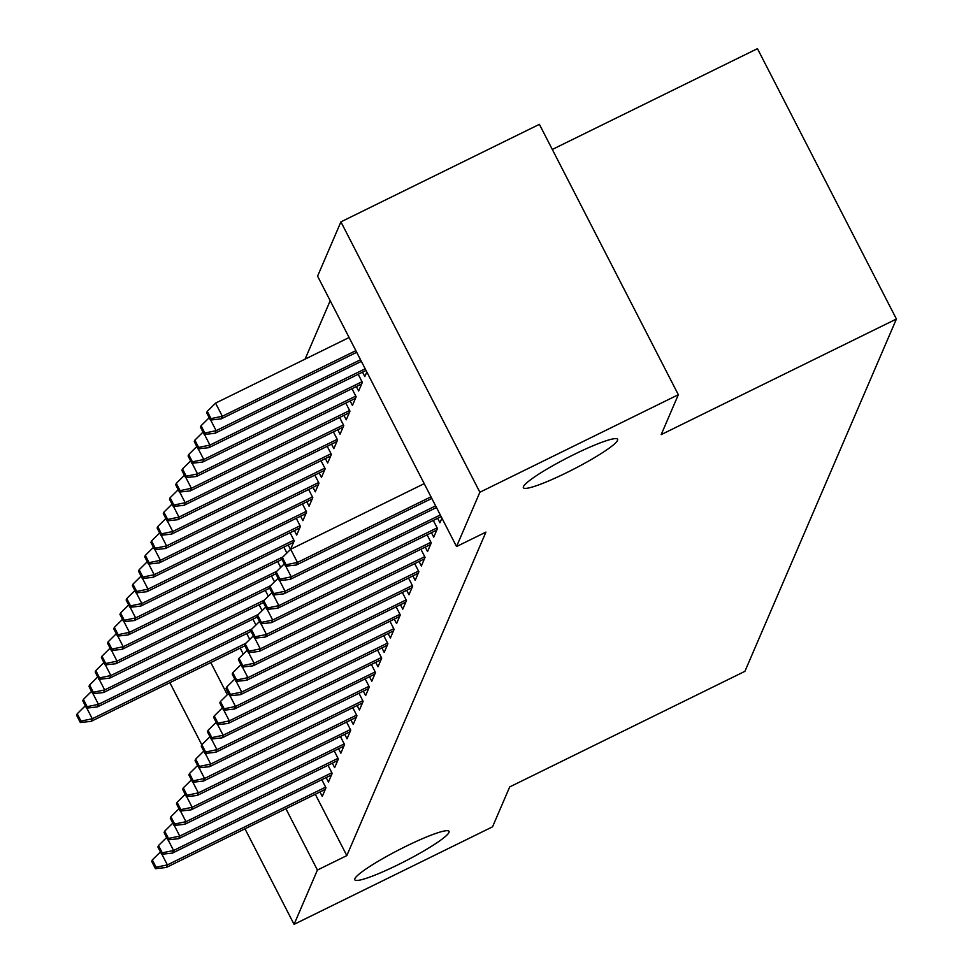 <?xml version="1.0" encoding="UTF-8"?>
<svg xmlns="http://www.w3.org/2000/svg" width="973" height="973" viewBox="0 0 973 973"><rect width="100%" height="100%" fill="white"/><g stroke="black" fill="none" stroke-linecap="round" stroke-linejoin="round"><path stroke-width="1.46" d="M566.541 472.72A52.98 6.458 -27.2 0 1 523.377 487.716A52.98 6.458 -27.2 0 1 574.459 454.282A52.98 6.458 -27.2 0 1 617.624 439.285A52.98 6.458 -27.2 0 1 566.541 472.72M397.957 864.79A52.98 6.458 -27.2 0 1 354.792 879.787A52.98 6.458 -27.2 0 1 405.875 846.352A52.98 6.458 -27.2 0 1 449.04 831.356A52.98 6.458 -27.2 0 1 397.957 864.79M330.2 300.73L305.084 359.134M317.575 276.162L340.915 221.868L479.871 492.241L456.532 546.546L317.575 276.162M479.871 492.241L678.339 394.71L539.395 124.337L340.915 221.868M552.299 149.465L757.456 48.65L896.413 319.022L744.917 671.334L509.694 786.926L492.545 826.819L294.077 924.35L244.977 828.814M356.337 386.549L358.636 391.012L362.345 382.365L358.186 374.277M431.453 532.705L433.739 537.157L437.461 528.521L433.301 520.433M343.956 415.362L346.242 419.825L349.964 411.178L345.804 403.09M419.059 561.506L421.358 565.97L425.067 557.322L420.908 549.234M331.562 444.162L333.861 448.626L337.57 439.991L333.411 431.89M406.678 590.319L408.964 594.771L412.686 586.135L408.526 578.047M319.18 472.975L321.467 477.439L325.189 468.791L321.029 460.703M394.284 619.12L396.583 623.584L400.292 614.936L396.145 606.848M306.787 501.776L309.086 506.24L312.795 497.604L308.648 489.504M381.903 647.933L384.189 652.396L387.911 643.749L383.751 635.661M294.405 530.589L296.692 535.053L300.414 526.405L296.254 518.317M369.509 676.734L371.808 681.197L375.529 672.562L371.37 664.462M283.873 547.118L286.889 553.005M357.127 705.547L359.426 710.01L363.136 701.363L358.976 693.275M271.479 575.931L274.508 581.818M344.746 734.347L347.033 738.811L350.754 730.176L346.595 722.075M259.098 604.744L262.114 610.618M332.352 763.16L334.651 767.624L338.361 758.976L334.201 750.888M246.704 633.545L249.733 639.431M319.971 791.961L322.258 796.425L325.979 787.789L321.82 779.689M240.185 648.103L243.274 654.099M315.301 794.26L346.826 855.595L485.928 532.097L456.532 546.546M326.162 777.561L328.448 782.024L332.17 773.377L328.01 765.289M252.907 619.144L255.923 625.031M338.543 748.76L340.842 753.211L344.551 744.576L340.404 736.488M265.288 590.331L268.317 596.218M350.937 719.947L353.223 724.411L356.945 715.763L352.785 707.675M277.67 561.53L280.698 567.417M363.318 691.134L365.617 695.598L369.326 686.962L365.167 678.874M288.215 544.989L290.501 549.453L294.223 540.806L290.063 532.717M375.712 662.333L377.998 666.797L381.72 658.149L377.56 650.061M300.596 516.189L302.895 520.64L306.604 512.005L302.445 503.917M388.093 633.52L390.392 637.984L394.101 629.349L389.942 621.261M312.99 487.376L315.276 491.839L318.998 483.192L314.838 475.104M400.487 604.72L402.773 609.183L406.495 600.536L402.336 592.448M325.371 458.563L327.67 463.026L331.379 454.391L327.22 446.303M412.868 575.907L415.167 580.37L418.876 571.735L414.717 563.647M337.753 429.762L340.051 434.226L343.761 425.578L339.613 417.49M425.25 547.106L427.548 551.569L431.27 542.922L427.111 534.834M350.146 400.949L352.433 405.413L356.154 396.777L351.995 388.689M437.643 518.293L439.93 522.756L441.924 518.135M362.528 372.148L364.826 376.612L366.809 371.978M201.812 744.832L169.861 682.669M346.826 855.595L317.417 870.044L294.077 924.35M678.339 394.71L661.19 434.615L896.413 319.022M210.788 662.552L227.317 694.722M285.892 808.709L317.417 870.044M161.907 854.258L167.38 864.9L325.639 787.133M156.069 867.247L152.311 859.937L151.703 861.385L155.449 868.694L156.069 867.247L167.38 864.9L166.261 867.49L325.31 789.346M160.436 851.922L152.311 859.937M155.449 868.694L166.261 867.49M86.804 708.113L92.265 718.755L91.158 721.346L244.855 645.817M80.966 721.102L77.208 713.793L76.587 715.228L80.345 722.538L80.966 721.102L92.265 718.755L245.816 643.299M91.158 721.346L80.345 722.538M77.208 713.793L85.32 705.778M168.098 839.857L173.571 850.499L331.829 772.732M162.26 852.847L158.514 845.537L157.894 846.984L161.652 854.282L162.26 852.847L173.571 850.499L172.452 853.09L331.501 774.934M166.626 837.522L158.514 845.537M161.652 854.282L172.452 853.09M174.301 825.445L179.762 836.099L338.032 758.32M168.463 838.446L164.705 831.137L164.084 832.572L167.843 839.881L168.463 838.446L179.762 836.099L178.655 838.69L337.692 760.533M172.817 823.122L164.705 831.137M167.843 839.881L178.655 838.69M92.994 693.7L98.455 704.343L97.349 706.945L251.046 631.416M87.156 706.702L83.398 699.392L82.778 700.828L86.536 708.137L87.156 706.702L98.455 704.343L252.007 628.899M97.349 706.945L86.536 708.137M83.398 699.392L91.523 691.377M99.185 679.3L104.658 689.942L103.539 692.533L257.237 617.016M93.347 692.29L89.589 684.98L88.969 686.427L92.727 693.737L93.347 692.29L104.658 689.942L258.198 614.498M103.539 692.533L92.727 693.737M89.589 684.98L97.714 676.977M180.492 811.044L185.965 821.686L344.223 743.919M174.654 824.034L170.895 816.736L170.275 818.171L174.033 825.481L174.654 824.034L185.965 821.686L184.846 824.277L343.883 746.133M179.02 808.721L170.895 816.736M174.033 825.481L184.846 824.277M186.682 796.644L192.155 807.286L350.414 729.519M180.844 809.633L177.086 802.324L176.466 803.771L180.224 811.081L180.844 809.633L192.155 807.286L191.036 809.877L350.085 731.72M185.211 794.309L177.086 802.324M180.224 811.081L191.036 809.877M105.376 664.9L110.849 675.542L109.73 678.132L263.428 602.603M99.538 677.889L95.792 670.579L95.172 672.027L98.918 679.324L99.538 677.889L110.849 675.542L264.388 600.086M109.73 678.132L98.918 679.324M95.792 670.579L103.904 662.564M111.567 650.487L117.04 661.141L115.921 663.732L269.618 588.203M105.741 663.489L101.983 656.179L101.362 657.614L105.12 664.924L105.741 663.489L117.04 661.141L270.591 585.685M115.921 663.732L105.12 664.924M101.983 656.179L110.095 648.164M192.873 782.243L198.346 792.886L356.605 715.119M187.035 795.233L183.289 787.923L182.669 789.358L186.415 796.668L187.035 795.233L198.346 792.886L197.227 795.476L356.276 717.32M191.401 779.908L183.289 787.923M186.415 796.668L197.227 795.476M117.769 636.087L123.23 646.729L122.124 649.319L275.821 573.802M111.931 649.076L108.173 641.779L107.553 643.214L111.311 650.523L111.931 649.076L123.23 646.729L276.782 571.285M122.124 649.319L111.311 650.523M108.173 641.779L116.286 633.764M199.064 767.831L204.537 778.473L362.795 700.706M193.238 780.832L189.48 773.523L188.859 774.958L192.618 782.268L193.238 780.832L204.537 778.473L203.43 781.076L362.467 702.92M197.592 765.508L189.48 773.523M192.618 782.268L203.43 781.076M123.96 621.686L129.433 632.328L128.314 634.919L282.012 559.402M118.122 634.676L114.364 627.366L113.744 628.813L117.502 636.123L118.122 634.676L129.433 632.328L282.973 556.884M128.314 634.919L117.502 636.123M114.364 627.366L122.489 619.351M205.267 753.43L210.727 764.073L368.998 686.306M199.429 766.42L195.67 759.122L195.05 760.558L198.808 767.867L199.429 766.42L210.727 764.073L209.621 766.663L368.658 688.519M203.783 751.107L195.67 759.122M198.808 767.867L209.621 766.663M130.151 607.286L135.624 617.928L134.505 620.519L293.554 542.362M124.313 620.275L120.555 612.966L119.947 614.413L123.693 621.711L124.313 620.275L135.624 617.928L293.882 540.161M134.505 620.519L123.693 621.711M120.555 612.966L128.679 604.951M211.457 739.03L216.93 749.672L375.189 671.905M205.619 752.02L201.861 744.71L201.241 746.157L204.999 753.467L205.619 752.02L216.93 749.672L215.811 752.263L374.86 674.107M209.986 736.695L201.861 744.71M204.999 753.467L215.811 752.263M136.342 592.873L141.815 603.528L140.696 606.118L299.745 527.962M130.504 605.875L126.758 598.565L126.137 600L129.895 607.31L130.504 605.875L141.815 603.528L300.073 525.748M140.696 606.118L129.895 607.31M126.758 598.565L134.87 590.55M217.648 724.63L223.121 735.272L381.38 657.505M211.81 737.619L208.052 730.309L207.444 731.745L211.19 739.054L211.81 737.619L223.121 735.272L222.002 737.862L381.051 659.706M216.176 722.294L208.052 730.309M211.19 739.054L222.002 737.862M142.532 578.473L148.005 589.115L146.899 591.706L305.936 513.562M136.707 591.462L132.948 584.165L132.328 585.6L136.086 592.91L136.707 591.462L148.005 589.115L306.276 511.348M146.899 591.706L136.086 592.91M132.948 584.165L141.061 576.15M223.839 710.217L229.312 720.859L387.57 643.092M218.001 723.219L214.255 715.909L213.634 717.344L217.393 724.654L218.001 723.219L229.312 720.859L228.193 723.462L387.242 645.306M222.367 707.894L214.255 715.909M217.393 724.654L228.193 723.462M148.735 564.072L154.196 574.715L153.089 577.305L312.126 499.149M142.897 577.062L139.139 569.752L138.519 571.2L142.277 578.509L142.897 577.062L154.196 574.715L312.467 496.948M153.089 577.305L142.277 578.509M139.139 569.752L147.264 561.737M230.042 695.817L235.502 706.459L393.773 628.692M224.204 708.806L220.445 701.497L219.825 702.944L223.583 710.254L224.204 708.806L235.502 706.459L234.396 709.049L393.433 630.905M228.558 693.494L220.445 701.497M223.583 710.254L234.396 709.049M154.926 549.672L160.399 560.314L159.28 562.905L318.329 484.749M149.088 562.662L145.33 555.352L144.709 556.787L148.468 564.097L149.088 562.662L160.399 560.314L318.658 482.547M159.28 562.905L148.468 564.097M145.33 555.352L153.454 547.337M236.232 681.416L241.705 692.058L399.964 614.291M230.394 694.406L226.636 687.096L226.016 688.543L229.774 695.841L230.394 694.406L241.705 692.058L240.586 694.649L399.623 616.493M234.761 679.081L226.636 687.096M229.774 695.841L240.586 694.649M161.117 535.259L166.59 545.902L165.471 548.504L324.52 470.348M155.279 548.261L151.533 540.952L150.912 542.387L154.658 549.696L155.279 548.261L166.59 545.902L324.848 468.135M165.471 548.504L154.658 549.696M151.533 540.952L159.645 532.936M242.423 667.016L247.896 677.658L406.155 599.891M236.585 680.005L232.827 672.696L232.206 674.131L235.965 681.441L236.585 680.005L247.896 677.658L246.777 680.249L405.826 602.092M240.951 664.681L232.827 672.696M235.965 681.441L246.777 680.249M167.307 520.859L172.78 531.501L171.662 534.092L330.711 455.948M161.482 533.849L157.723 526.551L157.103 527.986L160.861 535.296L161.482 533.849L172.78 531.501L331.039 453.734M171.662 534.092L160.861 535.296M157.723 526.551L165.836 518.536M248.614 652.603L254.087 663.245L412.345 585.478M242.776 665.593L239.03 658.295L238.409 659.73L242.155 667.04L242.776 665.593L254.087 663.245L252.968 665.848L412.017 587.692M247.142 650.28L239.03 658.295M242.155 667.04L252.968 665.848M173.51 506.459L178.971 517.101L177.864 519.691L336.901 441.535M167.672 519.448L163.914 512.139L163.294 513.586L167.052 520.883L167.672 519.448L178.971 517.101L337.242 439.334M177.864 519.691L167.052 520.883M163.914 512.139L172.026 504.123M254.804 638.203L260.278 648.845L418.536 571.078M248.979 651.192L245.22 643.883L244.6 645.33L248.358 652.64L248.979 651.192L260.278 648.845L259.171 651.436L418.208 573.292M253.333 635.88L245.22 643.883M248.358 652.64L259.171 651.436M179.701 492.058L185.174 502.7L184.055 505.291L343.092 427.135M173.863 505.048L170.105 497.738L169.484 499.173L173.243 506.483L173.863 505.048L185.174 502.7L343.433 424.933M184.055 505.291L173.243 506.483M170.105 497.738L178.229 489.723M261.007 623.802L266.468 634.445L424.739 556.678M255.169 636.792L251.411 629.482L250.791 630.93L254.549 638.227L255.169 636.792L266.468 634.445L265.361 637.035L424.398 558.879M259.523 621.467L251.411 629.482M254.549 638.227L265.361 637.035M185.892 477.646L191.365 488.288L190.246 490.891L349.295 412.734M180.054 490.647L176.295 483.338L175.687 484.773L179.433 492.083L180.054 490.647L191.365 488.288L349.623 410.521M190.246 490.891L179.433 492.083M176.295 483.338L184.42 475.323M267.198 609.39L272.671 620.044L430.93 542.265M261.36 622.392L257.602 615.082L256.981 616.517L260.74 623.827L261.36 622.392L272.671 620.044L271.552 622.635L430.601 544.479M265.726 607.067L257.602 615.082M260.74 623.827L271.552 622.635M192.082 463.245L197.555 473.887L196.437 476.478L355.486 398.334M186.244 476.235L182.498 468.925L181.878 470.373L185.636 477.682L186.244 476.235L197.555 473.887L355.814 396.12M196.437 476.478L185.636 477.682M182.498 468.925L190.611 460.922M273.389 594.99L278.862 605.632L437.12 527.865M267.551 607.979L263.792 600.682L263.184 602.117L266.93 609.426L267.551 607.979L278.862 605.632L277.743 608.222L436.792 530.078M271.917 592.666L263.792 600.682M266.93 609.426L277.743 608.222M198.273 448.845L203.746 459.487L202.639 462.078L361.676 383.921M192.447 461.834L188.689 454.525L188.069 455.972L191.827 463.27L192.447 461.834L203.746 459.487L362.017 381.72M202.639 462.078L191.827 463.27M188.689 454.525L196.801 446.51M279.579 580.589L285.053 591.231L440.295 514.948M273.741 593.579L269.995 586.269L269.375 587.716L273.133 595.026L273.741 593.579L285.053 591.231L283.934 593.822L441.134 516.578M278.108 578.254L269.995 586.269M273.133 595.026L283.934 593.822M204.476 434.445L209.937 445.087L208.83 447.677L366.018 370.433M198.638 447.434L194.88 440.124L194.259 441.56L198.018 448.869L198.638 447.434L209.937 445.087L365.179 368.803M208.83 447.677L198.018 448.869M194.88 440.124L203.004 432.109M285.782 566.189L291.243 576.831L435.624 505.875M279.944 579.178L276.186 571.869L275.566 573.316L279.324 580.613L279.944 579.178L291.243 576.831L290.136 579.422L436.463 507.517M284.298 563.854L276.186 571.869M279.324 580.613L290.136 579.422M210.667 420.032L216.14 430.674L215.021 433.277L361.36 361.36M204.829 433.021L201.07 425.724L200.45 427.159L204.208 434.469L204.829 433.021L216.14 430.674L360.521 359.73M215.021 433.277L204.208 434.469M201.07 425.724L209.195 417.709M424.204 483.654L290.684 549.271L297.446 562.43L430.966 496.814M286.135 564.778L282.377 557.468L281.756 558.903L285.515 566.213L286.135 564.778L297.446 562.43L296.327 565.021L431.805 498.444M290.684 549.271L282.377 557.468M285.515 566.213L296.327 565.021M207.273 411.311L206.653 412.759L210.399 420.068L211.019 418.621L207.273 411.311L215.568 403.126L222.331 416.274L221.212 418.864L356.69 352.299M211.019 418.621L222.331 416.274L355.85 350.657M215.568 403.126L349.1 337.509M221.212 418.864L210.399 420.068"/></g></svg>
